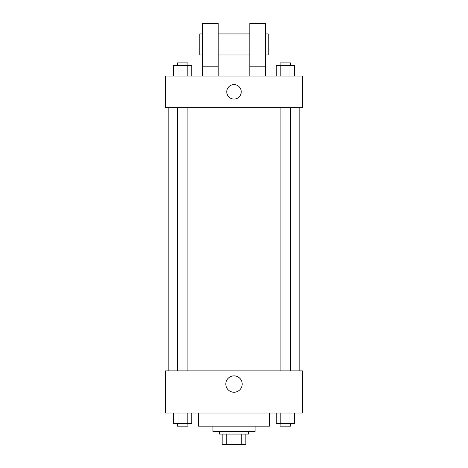 <?xml version="1.0" encoding="UTF-8"?>
<svg xmlns="http://www.w3.org/2000/svg" width="468" height="468" viewBox="0 0 468 468"><rect width="100%" height="100%" fill="white"/><g stroke="black" fill="none" stroke-linecap="round" stroke-linejoin="round"><path stroke-width="0.7" d="M241.722 434.07L241.722 444.6L222.154 444.6L222.154 434.07M241.722 444.6L245.846 444.6L245.846 434.07L245.846 444.6M248.479 431.438L248.479 434.07L219.521 434.07L219.521 431.438M226.278 434.07L226.278 444.6M255.06 426.172L255.06 431.438L212.94 431.438L212.94 426.172M269.539 413.01L269.539 426.172L198.461 426.172L198.461 413.01M302.445 413.01L165.555 413.01L165.555 370.89L302.445 370.89L302.445 413.01M242.196 384.052A8.196 8.196 0 0 1 229.899 391.149A8.196 8.196 0 0 1 229.899 376.956A8.196 8.196 0 0 1 242.196 384.052M299.812 107.64L299.812 370.89M280.121 370.89L280.121 107.64M187.879 107.64L187.879 370.89M302.445 107.64L165.555 107.64L165.555 76.05L302.445 76.05L302.445 107.64M234 84.609A7.236 7.236 0 0 1 240.271 95.466A7.236 7.236 0 0 1 227.729 95.466A7.236 7.236 0 0 1 234 84.609M202.41 76.05L202.41 23.4L218.205 23.4L218.205 76.05M218.205 54.99L249.795 54.99M249.795 76.05L249.795 23.4L265.59 23.4L265.59 76.05M265.59 54.99L268.222 54.99L268.222 33.93L265.59 33.93M202.41 33.93L199.777 33.93L199.777 54.99L202.41 54.99M202.41 66.836L218.205 66.836M249.795 66.836L265.59 66.836M294.507 413.01L294.507 423.54L276.266 423.54L276.266 413.01M289.944 413.01L289.944 423.54M280.829 413.01L280.829 423.54M290.651 423.54L290.651 426.172L280.121 426.172L280.121 423.54M191.734 413.01L191.734 423.54L173.493 423.54L173.493 413.01M187.171 413.01L187.171 423.54M178.056 413.01L178.056 423.54M187.879 423.54L187.879 426.172L177.349 426.172L177.349 423.54M294.507 76.05L294.507 65.52L276.266 65.52L276.266 76.05M289.944 65.52L289.944 76.05M280.829 65.52L280.829 76.05M280.121 65.52L280.121 62.887L290.651 62.887L290.651 65.52M191.734 76.05L191.734 65.52L173.493 65.52L173.493 76.05M187.171 65.52L187.171 76.05M178.056 65.52L178.056 76.05M177.349 65.52L177.349 62.887L187.879 62.887L187.879 65.52M168.188 107.64L168.188 370.89M290.651 370.89L290.651 107.64M177.349 107.64L177.349 370.89M218.205 33.93L249.795 33.93"/></g></svg>
